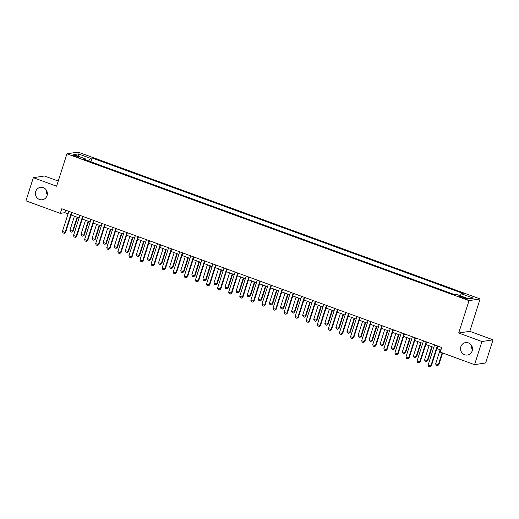 <?xml version="1.0" encoding="UTF-8"?>
<svg xmlns="http://www.w3.org/2000/svg" width="519" height="519" viewBox="0 0 519 519"><rect width="100%" height="100%" fill="white"/><g stroke="black" fill="none" stroke-linecap="round" stroke-linejoin="round"><path stroke-width="0.78" d="M47.261 194.833A6.28 5.975 81.3 0 1 46.606 190.57M47.06 195.631A6.28 5.975 81.3 0 1 42.344 199.763A6.28 5.975 81.3 0 1 35.714 191.485A6.28 5.975 81.3 0 1 40.437 187.346A6.28 5.975 81.3 0 1 47.06 195.631M472.394 350.078A6.28 5.975 81.3 0 1 471.739 345.816M472.193 350.876A6.28 5.975 81.3 0 1 467.476 355.009A6.28 5.975 81.3 0 1 460.846 346.731A6.28 5.975 81.3 0 1 465.569 342.592A6.28 5.975 81.3 0 1 472.193 350.876M74.781 156.29A3.14 0.448 17.7 0 0 78.732 157.095A3.14 0.448 17.7 0 0 76.702 155.992A3.14 0.448 17.7 0 0 72.751 155.187A3.14 0.448 17.7 0 0 74.781 156.29M58.251 181.047L44.426 175.993L33.333 177.699L25.95 200.834L60.308 213.38L64.804 212.686L68.041 213.867M480.114 298.938L78.032 152.106L66.945 153.812L469.02 300.637L480.114 298.938L469.779 331.323L458.686 333.029L481.956 341.528L493.05 339.822L469.779 331.323M493.05 339.822L485.667 362.956L474.574 364.656L481.956 341.528M474.574 364.656L440.222 352.109L441.695 347.483L61.78 208.755L60.308 213.38M465.543 298.003L463.59 297.29A3.043 0.435 17.7 0 0 459.763 296.505A3.043 0.435 17.7 0 0 461.735 297.575L463.681 298.289A3.043 0.435 17.7 0 0 467.509 299.067A3.043 0.435 17.7 0 0 465.543 298.003L465.29 298.801M460.158 295.726L461.359 293.767L463.175 293.488L92.123 157.997L90.903 161.824M461.359 293.767L473.328 298.14L468.709 298.847L456.746 294.474L454.929 294.753L83.883 159.262L85.693 158.983L73.724 154.61L78.343 153.903L90.312 158.276L92.123 157.997M33.333 177.699L56.603 186.198L66.945 153.812M458.686 333.029L469.02 300.637M71.155 215.009L79.122 217.915M82.242 219.057L90.202 221.963M93.323 223.105L101.289 226.012M104.403 227.147L112.37 230.06M115.49 231.195L123.451 234.108M126.571 235.243L134.531 238.15M137.652 239.291L145.618 242.198M148.739 243.34L156.699 246.246M159.82 247.388L167.78 250.294M170.9 251.43L178.867 254.342M181.987 255.478L189.948 258.384M193.068 259.526L201.028 262.432M204.149 263.574L212.115 266.481M215.229 267.622L223.196 270.529M226.316 271.671L234.277 274.577M237.397 275.712L245.364 278.625M248.478 279.76L256.444 282.667M259.565 283.809L267.525 286.715M270.646 287.857L278.606 290.763M281.726 291.905L289.693 294.811M292.813 295.947L300.773 298.86M303.894 299.995L311.854 302.908M314.975 304.043L322.941 306.95M326.062 308.091L334.022 310.998M337.142 312.14L345.103 315.046M348.223 316.188L356.19 319.094M359.31 320.229L367.27 323.142M370.391 324.278L378.351 327.184M381.471 328.326L389.438 331.232M392.552 332.374L400.519 335.28M403.639 336.422L411.599 339.329M414.72 340.464L422.687 343.377M425.801 344.512L433.767 347.425M436.888 348.56L440.884 350.02M65.615 210.15L64.804 212.686M90.312 158.276L88.639 161M85.7 159.923L85.693 158.983M78.343 153.903L78.927 156.511M437.238 345.855L430.815 365.966L431.36 365.882L429.992 366.894L428.662 366.408L428.156 364.993L434.578 344.882M437.699 346.024L431.36 365.882M428.156 364.993L430.815 365.966L429.992 366.894M440.151 349.754L435.655 363.845L438.315 364.812L442.143 352.816M438.853 364.734L437.491 365.739L438.853 364.734L442.603 352.978M437.491 365.739L436.161 365.253L435.655 363.845M426.151 341.807L419.735 361.918L420.273 361.834L418.911 362.846L417.581 362.359L417.075 360.945L423.491 340.84M426.612 341.976L420.273 361.834M417.075 360.945L419.735 361.918L418.911 362.846M415.07 337.765L408.654 357.87L409.193 357.786L407.83 358.798L406.5 358.311L405.994 356.897L412.41 336.792M415.531 337.927L409.193 357.786M405.994 356.897L408.654 357.87L407.83 358.798M403.99 333.717L397.573 353.822L398.112 353.744L396.743 354.749L395.413 354.263L394.914 352.855L401.33 332.744M404.45 333.886L398.112 353.744M394.914 352.855L397.573 353.822L396.743 354.749M429.064 345.706L424.568 359.797L427.228 360.77L431.724 346.679M427.766 360.686L426.404 361.691L427.766 360.686L432.184 346.848M426.404 361.691L425.074 361.205L424.568 359.797M417.983 341.658L413.487 355.749L416.147 356.722L420.643 342.631M416.686 356.637L415.323 357.643L416.686 356.637L421.104 342.8M415.323 357.643L413.993 357.156L413.487 355.749M406.902 337.61L402.407 351.7L405.067 352.673L409.562 338.583M405.605 352.589L404.243 353.601L405.605 352.589L410.023 338.751M404.243 353.601L402.913 353.115L402.407 351.7M392.902 329.669L386.486 349.78L387.025 349.696L385.753 350.688L384.332 350.215L383.826 348.807L390.243 328.696M393.363 329.837L387.025 349.696M383.826 348.807L386.486 349.78L385.662 350.701M395.815 333.568L391.32 347.652L393.979 348.625L398.475 334.534M394.518 348.541L393.155 349.553L394.518 348.541L398.936 334.703M393.155 349.553L391.826 349.066L391.32 347.652M381.822 325.621L375.406 345.732L375.944 345.648L374.673 346.64L373.252 346.173L372.746 344.759L379.162 324.647M382.282 325.789L375.944 345.648M372.746 344.759L375.406 345.732L374.582 346.653M370.741 321.572L364.325 341.684L364.863 341.599L363.501 342.611L362.171 342.125L361.665 340.711L368.081 320.606M371.202 321.741L364.863 341.599M361.665 340.711L364.325 341.684L363.501 342.611M359.654 317.524L353.238 337.635L353.776 337.551L352.414 338.563L351.084 338.077L350.578 336.662L356.994 316.558M360.115 317.693L353.776 337.551M350.578 336.662L353.238 337.635L352.414 338.563M348.573 313.482L342.157 333.587L342.696 333.503L341.333 334.515L340.003 334.028L339.497 332.621L345.914 312.509M349.034 313.645L342.696 333.503M339.497 332.621L342.157 333.587L341.333 334.515M337.493 309.434L331.077 329.539L331.615 329.461L330.253 330.467L328.923 329.98L328.417 328.572L334.833 308.461M337.953 309.603L331.615 329.461M328.417 328.572L331.077 329.539L330.253 330.467M384.735 329.52L380.239 343.604L382.899 344.577L387.395 330.486M383.437 344.493L382.075 345.505L383.437 344.493L387.855 330.655M382.075 345.505L380.745 345.018L380.239 343.604M373.654 325.471L369.158 339.562L371.818 340.529L376.314 326.445M372.357 340.451L370.994 341.457L372.357 340.451L376.775 326.607M370.994 341.457L369.664 340.97L369.158 339.562M362.567 321.423L358.071 335.514L360.731 336.487L365.227 322.396M361.276 336.403L359.907 337.408L361.276 336.403L365.687 322.565M359.907 337.408L358.577 336.922L358.071 335.514M351.486 317.375L346.99 331.466L349.65 332.439L354.146 318.348M350.189 332.355L348.826 333.36L350.189 332.355L354.607 318.517M348.826 333.36L347.496 332.88L346.99 331.466M340.406 313.327L335.91 327.418L338.57 328.391L343.065 314.3M339.108 328.306L337.746 329.318L339.108 328.306L343.526 314.469M337.746 329.318L336.416 328.832L335.91 327.418M326.412 305.386L319.989 325.497L320.528 325.413L319.256 326.406L317.836 325.932L317.33 324.524L323.752 304.413M326.866 305.555L320.528 325.413M317.33 324.524L319.989 325.497L319.166 326.419M329.325 309.285L324.823 323.369L327.483 324.343L331.985 310.252M328.027 324.258L326.659 325.27L328.027 324.258L332.439 310.42M326.659 325.27L325.329 324.784L324.823 323.369M315.325 301.338L308.909 321.449L309.447 321.365L308.176 322.357L306.755 321.89L306.249 320.476L312.665 300.365M315.786 301.507L309.447 321.365M306.249 320.476L308.909 321.449L308.085 322.37M318.238 305.237L313.742 319.328L316.402 320.294L320.898 306.204M316.94 320.21L315.578 321.222L316.94 320.21L321.358 306.372M315.578 321.222L314.248 320.736L313.742 319.328M304.244 297.29L297.828 317.401L298.367 317.317L297.004 318.329L295.674 317.842L295.168 316.428L301.584 296.323M304.705 297.458L298.367 317.317M295.168 316.428L297.828 317.401L297.004 318.329M307.157 301.189L302.661 315.28L305.321 316.246L309.817 302.162M305.86 316.168L304.497 317.174L305.86 316.168L310.278 302.33M304.497 317.174L303.167 316.687L302.661 315.28M293.164 293.241L286.741 313.353L287.286 313.268L285.917 314.28L284.587 313.794L284.081 312.38L290.504 292.275M293.618 293.41L287.286 313.268M284.081 312.38L286.741 313.353L285.917 314.28M296.077 297.14L291.574 311.231L294.234 312.204L298.736 298.114M294.779 312.12L293.41 313.126L294.779 312.12L299.191 298.282M293.41 313.126L292.08 312.639L291.574 311.231M282.077 289.2L275.66 309.305L276.199 309.227L274.836 310.232L273.507 309.746L273 308.338L279.417 288.227M282.537 289.368L276.199 309.227M273 308.338L275.66 309.305L274.836 310.232M284.989 293.092L280.494 307.183L283.153 308.156L287.649 294.065M283.692 308.072L282.33 309.077L283.692 308.072L288.11 294.234M282.33 309.077L281 308.597L280.494 307.183M270.996 285.152L264.58 305.256L265.118 305.178L263.756 306.184L262.426 305.697L261.92 304.29L268.336 284.178M271.456 285.32L265.118 305.178M261.92 304.29L264.58 305.256L263.756 306.184M273.909 289.044L269.413 303.135L272.073 304.108L276.569 290.017M272.611 304.024L271.249 305.036L272.611 304.024L277.029 290.186M271.249 305.036L269.919 304.549L269.413 303.135M259.915 281.103L253.493 301.215L254.038 301.13L252.759 302.123L251.339 301.649L250.833 300.242L257.255 280.13M260.376 281.272L254.038 301.13M250.833 300.242L253.493 301.215L252.669 302.136M248.828 277.055L242.412 297.166L242.95 297.082L241.588 298.094L240.258 297.608L239.752 296.193L246.168 276.082M249.289 277.224L242.95 297.082M239.752 296.193L242.412 297.166L241.588 298.094M237.747 273.007L231.331 293.118L231.87 293.034L230.507 294.046L229.177 293.559L228.671 292.145L235.088 272.04M238.208 273.176L231.87 293.034M228.671 292.145L231.331 293.118L230.507 294.046M226.667 268.965L220.251 289.07L220.789 288.986L219.42 289.998L218.097 289.511L217.591 288.097L224.007 267.992M227.127 269.127L220.789 288.986M217.591 288.097L220.251 289.07L219.42 289.998M215.58 264.917L209.163 285.022L209.702 284.944L208.34 285.95L207.01 285.463L206.504 284.055L212.92 263.944M216.04 265.086L209.702 284.944M206.504 284.055L209.163 285.022L208.34 285.95M204.499 260.869L198.083 280.98L198.621 280.896L197.259 281.901L195.929 281.415L195.423 280.007L201.839 259.896M204.96 261.038L198.621 280.896M195.423 280.007L198.083 280.98L197.259 281.901M193.418 256.821L187.002 276.932L187.541 276.848L186.263 277.84L184.848 277.373L184.342 275.959L190.758 255.848M193.879 256.989L187.541 276.848M184.342 275.959L187.002 276.932L186.178 277.853M182.331 252.772L175.915 272.884L176.454 272.799L175.091 273.811L173.761 273.325L173.255 271.911L179.678 251.806M182.792 252.941L176.454 272.799M173.255 271.911L175.915 272.884L175.091 273.811M171.251 248.724L164.834 268.836L165.373 268.751L164.01 269.763L162.681 269.277L162.175 267.862L168.591 247.758M171.711 248.893L165.373 268.751M162.175 267.862L164.834 268.836L164.01 269.763M160.17 244.683L153.754 264.787L154.292 264.703L152.93 265.715L151.6 265.228L151.094 263.821L157.51 243.709M160.631 244.845L154.292 264.703M151.094 263.821L153.754 264.787L152.93 265.715M149.089 240.634L142.667 260.739L143.212 260.661L141.843 261.667L140.513 261.18L140.007 259.772L146.429 239.661M149.543 240.803L143.212 260.661M140.007 259.772L142.667 260.739L141.843 261.667M138.002 236.586L131.586 256.697L132.124 256.613L130.853 257.606L129.432 257.132L128.926 255.724L135.342 235.613M138.463 236.755L132.124 256.613M128.926 255.724L131.586 256.697L130.762 257.619M126.921 232.538L120.505 252.649L121.044 252.565L119.772 253.557L118.351 253.09L117.845 251.676L124.262 231.565M127.382 232.707L121.044 252.565M117.845 251.676L120.505 252.649L119.681 253.57M115.841 228.49L109.418 248.601L109.963 248.517L108.594 249.529L107.264 249.042L106.758 247.628L113.181 227.523M116.295 228.658L109.963 248.517M106.758 247.628L109.418 248.601L108.594 249.529M104.754 224.448L98.338 244.553L98.876 244.468L97.514 245.481L96.184 244.994L95.678 243.58L102.094 223.475M105.214 224.61L98.876 244.468M95.678 243.58L98.338 244.553L97.514 245.481M93.673 220.4L87.257 240.505L87.795 240.427L86.433 241.432L85.103 240.946L84.597 239.538L91.013 219.427M94.134 220.569L87.795 240.427M84.597 239.538L87.257 240.505L86.433 241.432M82.592 216.352L76.17 236.463L76.715 236.379L75.437 237.371L74.016 236.898L73.51 235.49L79.932 215.379M83.053 216.52L76.715 236.379M73.51 235.49L76.17 236.463L75.346 237.384M71.505 212.303L65.089 232.415L65.628 232.33L64.356 233.323L62.935 232.849L62.429 231.442L68.845 211.33M71.966 212.472L65.628 232.33M62.429 231.442L65.089 232.415L64.265 233.336M262.828 285.002L258.332 299.087L260.992 300.06L265.488 285.969M261.531 299.976L260.168 300.988L261.531 299.976L265.949 286.138M260.168 300.988L258.838 300.501L258.332 299.087M251.741 280.954L247.245 295.045L249.905 296.012L254.401 281.927M250.443 295.934L249.081 296.939L250.443 295.934L254.861 282.089M249.081 296.939L247.751 296.453L247.245 295.045M240.66 276.906L236.164 290.997L238.824 291.97L243.32 277.879M239.363 291.886L238 292.891L239.363 291.886L243.781 278.048M238 292.891L236.67 292.405L236.164 290.997M229.58 272.858L225.084 286.949L227.744 287.922L232.24 273.831M228.282 287.837L226.92 288.843L228.282 287.837L232.7 274M226.92 288.843L225.59 288.363L225.084 286.949M218.493 268.81L213.997 282.9L216.657 283.874L221.152 269.783M217.195 283.789L215.833 284.801L217.195 283.789L221.613 269.951M215.833 284.801L214.503 284.315L213.997 282.9M207.412 264.768L202.916 278.852L205.576 279.825L210.072 265.734M206.114 279.741L204.752 280.753L206.114 279.741L210.532 265.903M204.752 280.753L203.422 280.266L202.916 278.852M196.331 260.72L191.835 274.811L194.495 275.777L198.991 261.686M195.034 275.693L193.671 276.705L195.034 275.693L199.452 261.855M193.671 276.705L192.341 276.218L191.835 274.811M185.244 256.671L180.748 270.762L183.408 271.729L187.904 257.645M183.953 271.651L182.584 272.657L183.953 271.651L188.365 257.807M182.584 272.657L181.254 272.17L180.748 270.762M174.163 252.623L169.668 266.714L172.327 267.687L176.823 253.596M172.866 267.603L171.504 268.608L172.866 267.603L177.284 253.765M171.504 268.608L170.174 268.122L169.668 266.714M163.083 248.575L158.587 262.666L161.247 263.639L165.743 249.548M161.785 263.555L160.423 264.56L161.785 263.555L166.203 249.717M160.423 264.56L159.093 264.08L158.587 262.666M152.002 244.527L147.5 258.618L150.16 259.591L154.662 245.5M150.705 259.506L149.336 260.519L150.705 259.506L155.116 245.669M149.336 260.519L148.006 260.032L147.5 258.618M140.915 240.485L136.419 254.57L139.079 255.543L143.575 241.452M139.617 255.458L138.255 256.47L139.617 255.458L144.035 241.62M138.255 256.47L136.925 255.984L136.419 254.57M129.834 236.437L125.338 250.528L127.998 251.494L132.494 237.404M128.537 251.417L127.174 252.422L128.537 251.417L132.955 237.572M127.174 252.422L125.845 251.936L125.338 250.528M118.754 232.389L114.258 246.48L116.911 247.446L121.414 233.362M117.456 247.368L116.087 248.374L117.456 247.368L121.868 233.531M116.087 248.374L114.757 247.887L114.258 246.48M107.667 228.341L103.171 242.431L105.831 243.405L110.326 229.314M106.369 243.32L105.007 244.326L106.369 243.32L110.787 229.482M105.007 244.326L103.677 243.839L103.171 242.431M96.586 224.292L92.09 238.383L94.75 239.356L99.246 225.265M95.288 239.272L93.926 240.278L95.288 239.272L99.706 225.434M93.926 240.278L92.596 239.797L92.09 238.383M85.505 220.244L81.009 234.335L83.669 235.308L88.165 221.217M84.208 235.224L82.845 236.236L84.208 235.224L88.626 221.386M82.845 236.236L81.515 235.749L81.009 234.335M74.418 216.202L69.922 230.287L72.582 231.26L77.078 217.169M73.121 231.176L71.758 232.188L73.121 231.176L77.539 217.338M71.758 232.188L70.428 231.701L69.922 230.287M463.318 298.153L463.59 297.29"/></g></svg>
